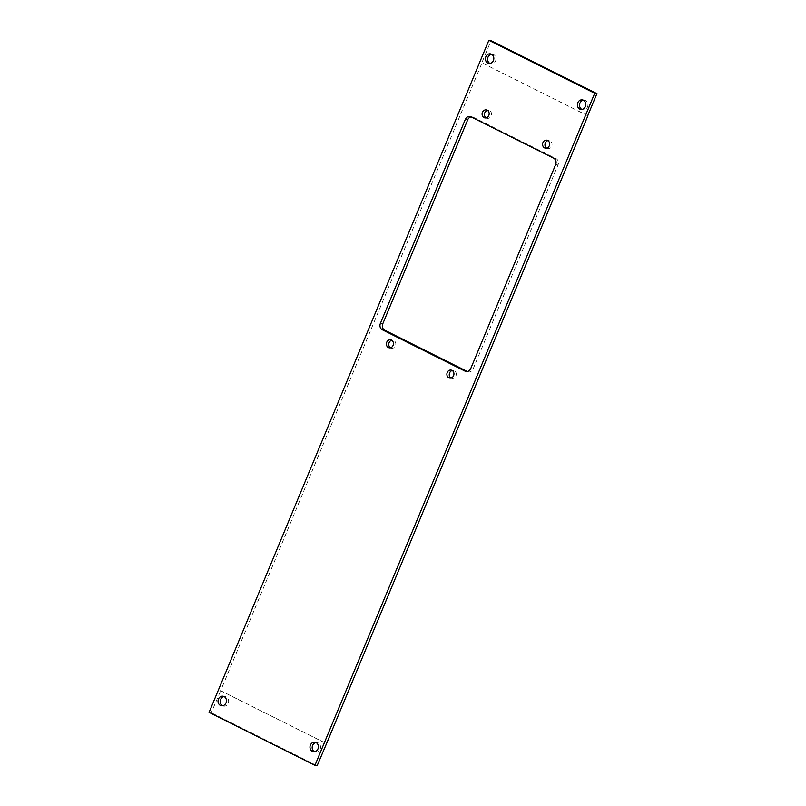 <?xml version="1.0" encoding="UTF-8"?>
<svg xmlns="http://www.w3.org/2000/svg" width="806" height="806" viewBox="0 0 806 806"><rect width="100%" height="100%" fill="white"/><g stroke="black" fill="none" stroke-linecap="round" stroke-linejoin="round"><path stroke-width="0.6" stroke-dasharray="4.03 3.02" d="M491.519 54.244A4.826 4.181 100 0 1 492.637 54.264A4.826 4.181 100 0 1 493.645 54.596A4.826 4.181 100 0 1 495.791 60.339A4.826 4.181 100 0 1 490.975 63.775A4.826 4.181 100 0 1 489.907 63.412M583.473 100.236A4.826 4.181 100 0 1 584.592 100.256A4.826 4.181 100 0 1 585.599 100.589A4.826 4.181 100 0 1 587.745 106.332A4.826 4.181 100 0 1 582.919 109.767A4.826 4.181 100 0 1 581.861 109.404M390.447 347.779A4.05 3.516 -80 0 0 390.739 347.95A4.05 3.516 -80 0 0 391.585 348.222A4.05 3.516 -80 0 0 395.756 344.837A4.05 3.516 -80 0 0 392.996 340.243A4.05 3.516 -80 0 0 391.766 340.273M546.649 148.123A4.05 3.516 -80 0 0 546.942 148.294A4.05 3.516 -80 0 0 547.788 148.576A4.05 3.516 -80 0 0 551.949 145.191A4.05 3.516 -80 0 0 549.188 140.587A4.05 3.516 -80 0 0 547.959 140.617M587.715 115.691L482.018 62.828L220.673 690.671L326.541 743.626M467.299 371.495L467.45 371.576A4.826 4.181 -80 0 0 468.457 371.909A4.826 4.181 -80 0 0 473.072 369.047L558.024 164.948A4.826 4.181 -80 0 0 556.09 158.631L473.334 117.243A4.826 4.181 -80 0 0 472.326 116.91A4.826 4.181 -80 0 0 471.107 116.9M486.149 117.857A4.05 3.516 -80 0 0 486.451 118.029A4.05 3.516 -80 0 0 487.287 118.311A4.05 3.516 -80 0 0 491.459 114.926A4.05 3.516 -80 0 0 488.698 110.321A4.05 3.516 -80 0 0 487.469 110.362M450.937 378.034A4.05 3.516 -80 0 0 451.239 378.205A4.05 3.516 -80 0 0 452.085 378.488A4.05 3.516 -80 0 0 456.246 375.102A4.05 3.516 -80 0 0 453.486 370.498A4.05 3.516 -80 0 0 452.257 370.538M587.695 115.742L481.827 62.787L491.035 40.683M209.097 712.363L211.283 712.746L220.673 690.671M317.151 765.7L211.283 712.746M314.481 751.756A4.826 4.181 -80 0 0 314.531 751.786A4.826 4.181 -80 0 0 315.539 752.119A4.826 4.181 -80 0 0 320.496 748.089A4.826 4.181 -80 0 0 317.211 742.608A4.826 4.181 -80 0 0 316.093 742.588M222.527 705.764A4.826 4.181 -80 0 0 222.577 705.794A4.826 4.181 -80 0 0 223.584 706.127A4.826 4.181 -80 0 0 228.541 702.097A4.826 4.181 -80 0 0 225.257 696.616A4.826 4.181 -80 0 0 224.139 696.596M220.481 690.641L326.349 743.595M470.956 116.82L473.334 117.243M470.704 368.624L473.072 369.047M555.656 164.535L558.024 164.948M553.722 158.218L556.09 158.631M488.789 63.392L490.975 63.775M490.461 53.881L492.637 54.264M580.743 109.384L582.919 109.767M582.416 99.873L584.592 100.256M313.363 751.736L315.539 752.119M315.025 742.225L317.211 742.608M221.408 705.744L223.584 706.127M223.081 696.233L225.257 696.616M469.958 116.487L472.326 116.91M466.09 371.485L468.457 371.909M545.42 148.153L547.788 148.576M546.821 140.173L549.188 140.587M484.92 117.898L487.287 118.311M486.33 109.908L488.698 110.321M389.217 347.809L391.585 348.222M390.618 339.82L392.996 340.243M449.718 378.074L452.085 378.488M451.118 370.085L453.486 370.498"/><path stroke-width="1.21" d="M488.849 40.3L209.097 712.363L314.965 765.317L594.717 93.254L488.849 40.3L491.035 40.683L596.903 93.637L587.715 115.691M594.717 93.254L596.903 93.637M491.469 54.214A4.826 4.181 -80 0 0 490.461 53.881A4.826 4.181 -80 0 0 485.645 57.317A4.826 4.181 -80 0 0 487.781 63.059A4.826 4.181 -80 0 0 488.789 63.392A4.826 4.181 -80 0 0 493.604 59.956A4.826 4.181 -80 0 0 491.469 54.214M489.907 63.412A4.826 4.181 100 0 1 487.68 58.294A4.826 4.181 100 0 1 491.519 54.244M583.423 100.206A4.826 4.181 -80 0 0 582.416 99.873A4.826 4.181 -80 0 0 577.6 103.309A4.826 4.181 -80 0 0 579.736 109.052A4.826 4.181 -80 0 0 580.743 109.384A4.826 4.181 -80 0 0 585.559 105.949A4.826 4.181 -80 0 0 583.423 100.206M581.861 109.404A4.826 4.181 100 0 1 579.635 104.286A4.826 4.181 100 0 1 583.473 100.236M388.371 347.527A4.05 3.516 -80 0 0 389.217 347.809A4.05 3.516 -80 0 0 393.378 344.424A4.05 3.516 -80 0 0 390.618 339.82A4.05 3.516 -80 0 0 386.578 342.711A4.05 3.516 -80 0 0 388.371 347.527M544.574 147.881A4.05 3.516 -80 0 0 545.42 148.153A4.05 3.516 -80 0 0 549.581 144.768A4.05 3.516 -80 0 0 546.821 140.173A4.05 3.516 -80 0 0 542.77 143.055A4.05 3.516 -80 0 0 544.574 147.881M220.401 705.411A4.826 4.181 -80 0 0 221.408 705.744A4.826 4.181 -80 0 0 226.365 701.714A4.826 4.181 -80 0 0 223.081 696.233A4.826 4.181 -80 0 0 218.255 699.668A4.826 4.181 -80 0 0 220.401 705.411M312.355 751.404A4.826 4.181 -80 0 0 313.363 751.736A4.826 4.181 -80 0 0 318.32 747.706A4.826 4.181 -80 0 0 315.025 742.225A4.826 4.181 -80 0 0 310.209 745.661A4.826 4.181 -80 0 0 312.355 751.404M465.334 119.348L380.382 323.448A4.826 4.181 -80 0 0 382.326 329.765L465.082 371.153A4.826 4.181 -80 0 0 466.09 371.485A4.826 4.181 -80 0 0 470.704 368.624L555.656 164.535A4.826 4.181 -80 0 0 553.722 158.218L470.956 116.82A4.826 4.181 -80 0 0 469.958 116.487A4.826 4.181 -80 0 0 465.334 119.348L467.712 119.772L382.749 323.861A4.826 4.181 -80 0 0 384.694 330.178L467.299 371.495M484.074 117.616A4.05 3.516 -80 0 0 484.92 117.898A4.05 3.516 -80 0 0 489.091 114.512A4.05 3.516 -80 0 0 486.33 109.908A4.05 3.516 -80 0 0 482.28 112.79A4.05 3.516 -80 0 0 484.074 117.616M448.871 377.792A4.05 3.516 -80 0 0 449.718 378.074A4.05 3.516 -80 0 0 453.879 374.689A4.05 3.516 -80 0 0 451.118 370.085A4.05 3.516 -80 0 0 447.068 372.966A4.05 3.516 -80 0 0 448.871 377.792M391.766 340.273A4.05 3.516 -80 0 0 388.824 343.628A4.05 3.516 -80 0 0 390.447 347.779M547.959 140.617A4.05 3.516 -80 0 0 545.027 143.972A4.05 3.516 -80 0 0 546.649 148.123M314.965 765.317L317.151 765.7L326.541 743.626L587.886 115.782M471.107 116.9A4.826 4.181 -80 0 0 467.712 119.772M487.469 110.362A4.05 3.516 -80 0 0 484.537 113.706A4.05 3.516 -80 0 0 486.149 117.857M452.257 370.538A4.05 3.516 -80 0 0 449.325 373.883A4.05 3.516 -80 0 0 450.937 378.034M316.093 742.588A4.826 4.181 -80 0 0 312.254 746.638A4.826 4.181 -80 0 0 314.481 751.756M224.139 696.596A4.826 4.181 -80 0 0 220.3 700.646A4.826 4.181 -80 0 0 222.527 705.764M380.382 323.448L382.749 323.861M382.326 329.765L384.694 330.178M465.082 371.153L467.148 371.516"/></g></svg>
